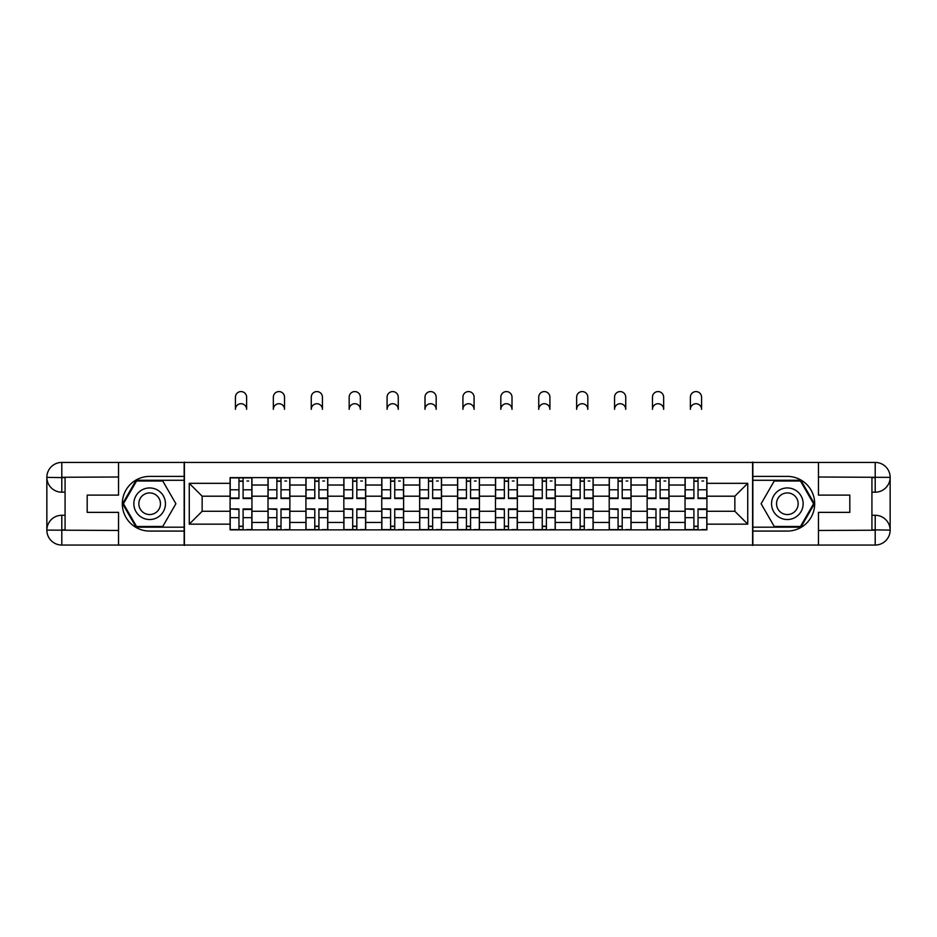 <?xml version="1.0" encoding="UTF-8"?>
<svg xmlns="http://www.w3.org/2000/svg" width="937" height="937" viewBox="0 0 937 937"><rect width="100%" height="100%" fill="white"/><g stroke="black" fill="none" stroke-linecap="round" stroke-linejoin="round"><path stroke-width="1.41" d="M111.983 545.053L825.017 545.053M825.017 462.421L111.983 462.421M268.005 529.862L268.005 485.026L251.959 485.026L251.959 529.862M251.959 485.026L251.959 477.612M268.005 485.026L268.005 477.612M289.873 477.612L289.873 529.862M305.919 529.862L305.919 477.612M327.786 477.612L327.786 529.862M343.832 529.862L343.832 477.612M365.699 477.612L365.699 529.862M381.746 529.862L381.746 477.612M403.613 477.612L403.613 529.862M419.647 529.862L419.647 477.612M441.526 477.612L441.526 529.862M457.561 529.862L457.561 477.612M479.439 477.612L479.439 529.862M495.474 529.862L495.474 477.612M517.353 477.612L517.353 529.862M533.387 529.862L533.387 477.612M555.254 477.612L555.254 529.862M571.301 529.862L571.301 477.612M593.168 477.612L593.168 529.862M609.214 529.862L609.214 477.612M631.081 477.612L631.081 529.862M647.127 529.862L647.127 477.612M668.995 477.612L668.995 529.862M685.041 529.862L685.041 477.612M685.041 511.274L668.995 511.274M647.127 511.274L631.081 511.274M609.214 511.274L593.168 511.274M571.301 511.274L555.254 511.274M533.387 511.274L517.353 511.274M495.474 511.274L479.439 511.274M457.561 511.274L441.526 511.274M419.647 511.274L403.613 511.274M381.746 511.274L365.699 511.274M343.832 511.274L327.786 511.274M305.919 511.274L289.873 511.274M268.005 511.274L251.959 511.274M685.041 496.2L668.995 496.2M647.127 496.2L631.081 496.2M609.214 496.2L593.168 496.2M571.301 496.2L555.254 496.2M533.387 496.2L517.353 496.2M495.474 496.2L479.439 496.2M457.561 496.2L441.526 496.2M419.647 496.2L403.613 496.2M381.746 496.2L365.699 496.2M343.832 496.2L327.786 496.2M305.919 496.2L289.873 496.2M268.005 496.2L251.959 496.2M202.146 511.274L230.092 511.274L230.092 496.2L202.146 496.2L202.146 511.274L189.262 524.158L189.262 483.328L230.092 483.328L230.092 496.2M706.908 496.2L706.908 511.274L734.854 511.274L734.854 496.2L706.908 496.2L706.908 477.612L230.092 477.612L230.092 483.328M706.908 483.328L747.738 483.328L747.738 524.158L706.908 524.158L706.908 511.274M230.092 511.274L230.092 529.862L706.908 529.862L706.908 524.158M230.092 524.158L189.262 524.158M752.598 545.416L752.598 462.058M184.402 545.416L184.402 462.058M243.093 526.219L238.958 526.219M238.958 481.255L243.093 481.255M281.006 526.219L276.872 526.219M276.872 481.255L281.006 481.255M318.92 526.219L314.785 526.219M314.785 481.255L318.92 481.255M356.833 526.219L352.699 526.219M352.699 481.255L356.833 481.255M394.746 526.219L390.612 526.219M390.612 481.255L394.746 481.255M432.648 526.219L428.525 526.219M428.525 481.255L432.648 481.255M470.561 526.219L466.439 526.219M466.439 481.255L470.561 481.255M508.475 526.219L504.352 526.219M504.352 481.255L508.475 481.255M546.388 526.219L542.254 526.219M542.254 481.255L546.388 481.255M584.301 526.219L580.167 526.219M580.167 481.255L584.301 481.255M622.215 526.219L618.08 526.219M618.08 481.255L622.215 481.255M660.128 526.219L655.994 526.219M655.994 481.255L660.128 481.255M698.042 526.219L693.907 526.219M693.907 481.255L698.042 481.255M189.262 483.328L202.146 496.2M734.854 511.274L747.738 524.158M734.854 496.2L747.738 483.328M246.618 409.328A5.587 5.587 0 0 0 241.032 403.73A5.587 5.587 0 0 0 235.433 409.328L235.433 397.171A5.587 5.587 0 0 1 241.032 391.584A5.587 5.587 0 0 1 246.618 397.171L246.618 409.328M243.093 498.519L243.093 477.858L251.842 477.858L251.842 498.519L243.093 498.519M238.958 481.021L243.093 481.021M246.981 481.021L248.68 481.021M238.958 477.858L230.209 477.858L230.209 498.519L238.958 498.519L238.958 477.858L243.093 477.858M238.958 509.482L230.209 508.967L238.958 508.967L238.958 529.616L230.209 529.616L235.07 529.616M230.209 509.482L230.209 529.616M243.093 526.465L238.958 526.465M246.981 529.616L251.842 529.616L251.842 508.967L243.093 508.967L243.093 529.616L235.433 529.616M251.842 529.616L246.618 529.616M284.532 409.328A5.587 5.587 0 0 0 278.945 403.73A5.587 5.587 0 0 0 273.346 409.328L273.346 397.171A5.587 5.587 0 0 1 278.945 391.584A5.587 5.587 0 0 1 284.532 397.171L284.532 409.328M281.006 498.519L281.006 477.858L289.756 477.858L289.756 498.519L281.006 498.519M276.872 481.021L281.006 481.021M284.895 481.021L286.593 481.021M276.872 477.858L268.123 477.858L268.123 498.519L276.872 498.519L276.872 477.858L281.006 477.858M322.445 409.328A5.587 5.587 0 0 0 316.847 403.73A5.587 5.587 0 0 0 311.26 409.328L311.26 397.171A5.587 5.587 0 0 1 316.847 391.584A5.587 5.587 0 0 1 322.445 397.171L322.445 409.328M318.92 498.519L318.92 477.858L327.669 477.858L327.669 498.519L318.92 498.519M314.785 481.021L318.92 481.021M322.808 481.021L324.507 481.021M314.785 477.858L306.036 477.858L306.036 498.519L314.785 498.519L314.785 477.858L318.92 477.858M65.075 492.194L61.795 492.194A14.945 14.945 0 0 1 46.85 477.366A14.945 14.945 0 0 1 61.795 462.421L184.156 462.421L184.156 476.394L149.651 476.394A27.337 27.337 0 0 0 122.314 503.743A27.337 27.337 0 0 0 149.651 531.08L184.156 531.08L184.156 545.053L61.795 545.053A14.945 14.945 0 0 1 46.85 530.108A14.945 14.945 0 0 1 61.795 515.28L65.075 515.28M184.156 531.08L184.156 476.394M118.542 462.421L118.542 495.111L87.188 495.111L87.188 512.363L118.542 512.363L118.542 545.053M61.795 492.194A14.945 14.945 0 0 1 46.85 477.366L61.795 477.612L61.795 492.194A14.945 14.945 0 0 1 46.85 477.366L46.85 530.108L118.542 530.471M61.795 530.471L61.795 545.053A14.945 14.945 0 0 1 46.85 530.108A14.945 14.945 0 0 1 61.795 515.28L61.795 529.862L65.075 529.862L65.075 477.612L61.795 477.612M184.156 480.283L136.111 480.283L122.571 503.743L136.111 527.191L184.156 527.191M871.925 515.28L875.205 515.28A14.945 14.945 0 0 1 890.15 530.108A14.945 14.945 0 0 1 875.205 545.053L752.844 545.053L752.844 531.08L787.349 531.08A27.337 27.337 0 0 0 814.686 503.743A27.337 27.337 0 0 0 787.349 476.394L752.844 476.394L752.844 462.421L875.205 462.421A14.945 14.945 0 0 1 890.15 477.366A14.945 14.945 0 0 1 875.205 492.194L871.925 492.194M752.844 476.394L752.844 531.08M818.458 545.053L818.458 512.363L849.812 512.363L849.812 495.111L818.458 495.111L818.458 462.421M875.205 515.28A14.945 14.945 0 0 1 890.15 530.108L875.205 529.862L875.205 515.28A14.945 14.945 0 0 1 890.15 530.108L890.15 477.366L818.458 477.003M875.205 477.003L875.205 462.421A14.945 14.945 0 0 1 890.15 477.366A14.945 14.945 0 0 1 875.205 492.194L875.205 477.612L871.925 477.612L871.925 529.862L875.205 529.862M752.844 527.191L800.889 527.191L814.429 503.743L800.889 480.283L752.844 480.283M133.85 503.743A15.8 15.8 0 0 0 149.651 519.531A15.8 15.8 0 0 0 165.451 503.743A15.8 15.8 0 0 0 149.651 487.943A15.8 15.8 0 0 0 133.85 503.743M138.84 503.743A10.811 10.811 0 0 0 149.651 514.554A10.811 10.811 0 0 0 160.461 503.743A10.811 10.811 0 0 0 149.651 492.921A10.811 10.811 0 0 0 138.84 503.743M162.769 481.021L175.887 503.743L162.769 526.465L136.533 526.465L123.415 503.743L136.533 481.021L162.769 481.021M771.549 503.743A15.8 15.8 0 0 0 787.349 519.531A15.8 15.8 0 0 0 803.15 503.743A15.8 15.8 0 0 0 787.349 487.943A15.8 15.8 0 0 0 771.549 503.743M776.539 503.743A10.811 10.811 0 0 0 787.349 514.554A10.811 10.811 0 0 0 798.16 503.743A10.811 10.811 0 0 0 787.349 492.921A10.811 10.811 0 0 0 776.539 503.743M800.467 481.021L813.585 503.743L800.467 526.465L774.231 526.465L761.113 503.743L774.231 481.021L800.467 481.021M276.872 509.482L268.123 508.967L276.872 508.967L276.872 529.616L268.123 529.616L272.983 529.616M268.123 509.482L268.123 529.616M281.006 526.465L276.872 526.465M284.895 529.616L289.756 529.616L289.756 508.967L281.006 508.967L281.006 529.616L273.346 529.616M289.756 529.616L284.532 529.616M314.785 509.482L306.036 508.967L314.785 508.967L314.785 529.616L306.036 529.616L310.897 529.616M306.036 509.482L306.036 529.616M318.92 526.465L314.785 526.465M322.808 529.616L327.669 529.616L327.669 508.967L318.92 508.967L318.92 529.616L311.26 529.616M327.669 529.616L322.445 529.616M360.358 409.328A5.587 5.587 0 0 0 354.76 403.73A5.587 5.587 0 0 0 349.173 409.328L349.173 397.171A5.587 5.587 0 0 1 354.76 391.584A5.587 5.587 0 0 1 360.358 397.171L360.358 409.328M356.833 498.519L356.833 477.858L365.582 477.858L365.582 498.519L356.833 498.519M352.699 481.021L356.833 481.021M360.722 481.021L362.42 481.021M352.699 477.858L343.949 477.858L343.949 498.519L352.699 498.519L352.699 477.858L356.833 477.858M398.26 409.328A5.587 5.587 0 0 0 392.673 403.73A5.587 5.587 0 0 0 387.086 409.328L387.086 397.171A5.587 5.587 0 0 1 392.673 391.584A5.587 5.587 0 0 1 398.26 397.171L398.26 409.328M394.746 498.519L394.746 477.858L403.496 477.858L403.496 498.519L394.746 498.519M390.612 481.021L394.746 481.021M398.635 481.021L400.333 481.021M390.612 477.858L381.863 477.858L381.863 498.519L390.612 498.519L390.612 477.858L394.746 477.858M436.173 409.328A5.587 5.587 0 0 0 430.587 403.73A5.587 5.587 0 0 0 425 409.328L425 397.171A5.587 5.587 0 0 1 430.587 391.584A5.587 5.587 0 0 1 436.173 397.171L436.173 409.328M432.648 498.519L432.648 477.858L441.397 477.858L441.397 498.519L432.648 498.519M428.525 481.021L432.648 481.021M436.537 481.021L438.247 481.021M428.525 477.858L419.776 477.858L419.776 498.519L428.525 498.519L428.525 477.858L432.648 477.858M352.699 509.482L343.949 508.967L352.699 508.967L352.699 529.616L343.949 529.616L348.81 529.616M343.949 509.482L343.949 529.616M356.833 526.465L352.699 526.465M360.722 529.616L365.582 529.616L365.582 508.967L356.833 508.967L356.833 529.616L349.173 529.616M365.582 529.616L360.358 529.616M390.612 509.482L381.863 508.967L390.612 508.967L390.612 529.616L381.863 529.616L386.723 529.616M381.863 509.482L381.863 529.616M394.746 526.465L390.612 526.465M398.635 529.616L403.496 529.616L403.496 508.967L394.746 508.967L394.746 529.616L387.086 529.616M403.496 529.616L398.26 529.616M428.525 509.482L419.776 508.967L428.525 508.967L428.525 529.616L419.776 529.616L424.637 529.616M419.776 509.482L419.776 529.616M432.648 526.465L428.525 526.465M436.537 529.616L441.397 529.616L441.397 508.967L432.648 508.967L432.648 529.616L425 529.616M441.397 529.616L436.173 529.616M474.087 409.328A5.587 5.587 0 0 0 468.5 403.73A5.587 5.587 0 0 0 462.913 409.328L462.913 397.171A5.587 5.587 0 0 1 468.5 391.584A5.587 5.587 0 0 1 474.087 397.171L474.087 409.328M470.561 498.519L470.561 477.858L479.311 477.858L479.311 498.519L470.561 498.519M466.439 481.021L470.561 481.021M474.45 481.021L476.16 481.021M466.439 477.858L457.689 477.858L457.689 498.519L466.439 498.519L466.439 477.858L470.561 477.858M466.439 509.482L457.689 508.967L466.439 508.967L466.439 529.616L457.689 529.616L462.55 529.616M457.689 509.482L457.689 529.616M470.561 526.465L466.439 526.465M474.45 529.616L479.311 529.616L479.311 508.967L470.561 508.967L470.561 529.616L462.913 529.616M479.311 529.616L474.087 529.616M512 409.328A5.587 5.587 0 0 0 506.413 403.73A5.587 5.587 0 0 0 500.827 409.328L500.827 397.171A5.587 5.587 0 0 1 506.413 391.584A5.587 5.587 0 0 1 512 397.171L512 409.328M508.475 498.519L508.475 477.858L517.224 477.858L517.224 498.519L508.475 498.519M504.352 481.021L508.475 481.021M512.363 481.021L514.062 481.021M504.352 477.858L495.603 477.858L495.603 498.519L504.352 498.519L504.352 477.858L508.475 477.858M504.352 509.482L495.603 508.967L504.352 508.967L504.352 529.616L495.603 529.616L500.463 529.616M495.603 509.482L495.603 529.616M508.475 526.465L504.352 526.465M512.363 529.616L517.224 529.616L517.224 508.967L508.475 508.967L508.475 529.616L500.827 529.616M517.224 529.616L512 529.616M549.914 409.328A5.587 5.587 0 0 0 544.327 403.73A5.587 5.587 0 0 0 538.74 409.328L538.74 397.171A5.587 5.587 0 0 1 544.327 391.584A5.587 5.587 0 0 1 549.914 397.171L549.914 409.328M546.388 498.519L546.388 477.858L555.137 477.858L555.137 498.519L546.388 498.519M542.254 481.021L546.388 481.021M550.277 481.021L551.975 481.021M542.254 477.858L533.504 477.858L533.504 498.519L542.254 498.519L542.254 477.858L546.388 477.858M542.254 509.482L533.504 508.967L542.254 508.967L542.254 529.616L533.504 529.616L538.365 529.616M533.504 509.482L533.504 529.616M546.388 526.465L542.254 526.465M550.277 529.616L555.137 529.616L555.137 508.967L546.388 508.967L546.388 529.616L538.74 529.616M555.137 529.616L549.914 529.616M587.827 409.328A5.587 5.587 0 0 0 582.24 403.73A5.587 5.587 0 0 0 576.642 409.328L576.642 397.171A5.587 5.587 0 0 1 582.24 391.584A5.587 5.587 0 0 1 587.827 397.171L587.827 409.328M584.301 498.519L584.301 477.858L593.051 477.858L593.051 498.519L584.301 498.519M580.167 481.021L584.301 481.021M588.19 481.021L589.888 481.021M580.167 477.858L571.418 477.858L571.418 498.519L580.167 498.519L580.167 477.858L584.301 477.858M580.167 509.482L571.418 508.967L580.167 508.967L580.167 529.616L571.418 529.616L576.278 529.616M571.418 509.482L571.418 529.616M584.301 526.465L580.167 526.465M588.19 529.616L593.051 529.616L593.051 508.967L584.301 508.967L584.301 529.616L576.642 529.616M593.051 529.616L587.827 529.616M625.74 409.328A5.587 5.587 0 0 0 620.153 403.73A5.587 5.587 0 0 0 614.555 409.328L614.555 397.171A5.587 5.587 0 0 1 620.153 391.584A5.587 5.587 0 0 1 625.74 397.171L625.74 409.328M622.215 498.519L622.215 477.858L630.964 477.858L630.964 498.519L622.215 498.519M618.08 481.021L622.215 481.021M626.103 481.021L627.802 481.021M618.08 477.858L609.331 477.858L609.331 498.519L618.08 498.519L618.08 477.858L622.215 477.858M618.08 509.482L609.331 508.967L618.08 508.967L618.08 529.616L609.331 529.616L614.192 529.616M609.331 509.482L609.331 529.616M622.215 526.465L618.08 526.465M626.103 529.616L630.964 529.616L630.964 508.967L622.215 508.967L622.215 529.616L614.555 529.616M630.964 529.616L625.74 529.616M663.654 409.328A5.587 5.587 0 0 0 658.055 403.73A5.587 5.587 0 0 0 652.468 409.328L652.468 397.171A5.587 5.587 0 0 1 658.055 391.584A5.587 5.587 0 0 1 663.654 397.171L663.654 409.328M660.128 498.519L660.128 477.858L668.877 477.858L668.877 498.519L660.128 498.519M655.994 481.021L660.128 481.021M664.017 481.021L665.715 481.021M655.994 477.858L647.244 477.858L647.244 498.519L655.994 498.519L655.994 477.858L660.128 477.858M655.994 509.482L647.244 508.967L655.994 508.967L655.994 529.616L647.244 529.616L652.105 529.616M647.244 509.482L647.244 529.616M660.128 526.465L655.994 526.465M664.017 529.616L668.877 529.616L668.877 508.967L660.128 508.967L660.128 529.616L652.468 529.616M668.877 529.616L663.654 529.616M701.567 409.328A5.587 5.587 0 0 0 695.968 403.73A5.587 5.587 0 0 0 690.382 409.328L690.382 397.171A5.587 5.587 0 0 1 695.968 391.584A5.587 5.587 0 0 1 701.567 397.171L701.567 409.328M698.042 498.519L698.042 477.858L706.791 477.858L706.791 498.519L698.042 498.519M693.907 481.021L698.042 481.021M701.93 481.021L703.628 481.021M693.907 477.858L685.158 477.858L685.158 498.519L693.907 498.519L693.907 477.858L698.042 477.858M693.907 509.482L685.158 508.967L693.907 508.967L693.907 529.616L685.158 529.616L690.019 529.616M685.158 509.482L685.158 529.616M698.042 526.465L693.907 526.465M701.93 529.616L706.791 529.616L706.791 508.967L698.042 508.967L698.042 529.616L690.382 529.616M706.791 529.616L701.567 529.616M647.127 485.026L631.081 485.026M609.214 485.026L593.168 485.026M571.301 485.026L555.254 485.026M533.387 485.026L517.353 485.026M495.474 485.026L479.439 485.026M457.561 485.026L441.526 485.026M419.647 485.026L403.613 485.026M381.746 485.026L365.699 485.026M343.832 485.026L327.786 485.026M305.919 485.026L289.873 485.026M685.041 485.026L668.995 485.026M647.127 522.448L631.081 522.448M609.214 522.448L593.168 522.448M571.301 522.448L555.254 522.448M533.387 522.448L517.353 522.448M495.474 522.448L479.439 522.448M457.561 522.448L441.526 522.448M419.647 522.448L403.613 522.448M381.746 522.448L365.699 522.448M343.832 522.448L327.786 522.448M305.919 522.448L289.873 522.448M268.005 522.448L251.959 522.448M685.041 522.448L668.995 522.448M243.093 498.004L251.842 498.004M243.093 489.793L251.842 489.793M230.209 498.004L238.958 498.004M230.209 489.793L238.958 489.793M238.958 517.681L230.209 517.681M251.842 509.482L243.093 509.482M251.842 517.681L243.093 517.681M281.006 498.004L289.756 498.004M281.006 489.793L289.756 489.793M268.123 498.004L276.872 498.004M268.123 489.793L276.872 489.793M318.92 498.004L327.669 498.004M318.92 489.793L327.669 489.793M306.036 498.004L314.785 498.004M306.036 489.793L314.785 489.793M118.542 477.003L61.444 477.273M46.85 530.108A14.945 14.945 0 0 1 61.795 515.28M46.85 477.366A14.945 14.945 0 0 1 61.795 462.421L61.795 477.003M818.458 530.471L875.556 530.213M890.15 477.366A14.945 14.945 0 0 1 875.205 492.194M890.15 530.108A14.945 14.945 0 0 1 875.205 545.053L875.205 530.471M276.872 517.681L268.123 517.681M289.756 509.482L281.006 509.482M289.756 517.681L281.006 517.681M314.785 517.681L306.036 517.681M327.669 509.482L318.92 509.482M327.669 517.681L318.92 517.681M356.833 498.004L365.582 498.004M356.833 489.793L365.582 489.793M343.949 498.004L352.699 498.004M343.949 489.793L352.699 489.793M394.746 498.004L403.496 498.004M394.746 489.793L403.496 489.793M381.863 498.004L390.612 498.004M381.863 489.793L390.612 489.793M432.648 498.004L441.397 498.004M432.648 489.793L441.397 489.793M419.776 498.004L428.525 498.004M419.776 489.793L428.525 489.793M352.699 517.681L343.949 517.681M365.582 509.482L356.833 509.482M365.582 517.681L356.833 517.681M390.612 517.681L381.863 517.681M403.496 509.482L394.746 509.482M403.496 517.681L394.746 517.681M428.525 517.681L419.776 517.681M441.397 509.482L432.648 509.482M441.397 517.681L432.648 517.681M470.561 498.004L479.311 498.004M470.561 489.793L479.311 489.793M457.689 498.004L466.439 498.004M457.689 489.793L466.439 489.793M466.439 517.681L457.689 517.681M479.311 509.482L470.561 509.482M479.311 517.681L470.561 517.681M508.475 498.004L517.224 498.004M508.475 489.793L517.224 489.793M495.603 498.004L504.352 498.004M495.603 489.793L504.352 489.793M504.352 517.681L495.603 517.681M517.224 509.482L508.475 509.482M517.224 517.681L508.475 517.681M546.388 498.004L555.137 498.004M546.388 489.793L555.137 489.793M533.504 498.004L542.254 498.004M533.504 489.793L542.254 489.793M542.254 517.681L533.504 517.681M555.137 509.482L546.388 509.482M555.137 517.681L546.388 517.681M584.301 498.004L593.051 498.004M584.301 489.793L593.051 489.793M571.418 498.004L580.167 498.004M571.418 489.793L580.167 489.793M580.167 517.681L571.418 517.681M593.051 509.482L584.301 509.482M593.051 517.681L584.301 517.681M622.215 498.004L630.964 498.004M622.215 489.793L630.964 489.793M609.331 498.004L618.08 498.004M609.331 489.793L618.08 489.793M618.08 517.681L609.331 517.681M630.964 509.482L622.215 509.482M630.964 517.681L622.215 517.681M660.128 498.004L668.877 498.004M660.128 489.793L668.877 489.793M647.244 498.004L655.994 498.004M647.244 489.793L655.994 489.793M655.994 517.681L647.244 517.681M668.877 509.482L660.128 509.482M668.877 517.681L660.128 517.681M698.042 498.004L706.791 498.004M698.042 489.793L706.791 489.793M685.158 498.004L693.907 498.004M685.158 489.793L693.907 489.793M693.907 517.681L685.158 517.681M706.791 509.482L698.042 509.482M706.791 517.681L698.042 517.681"/></g></svg>
